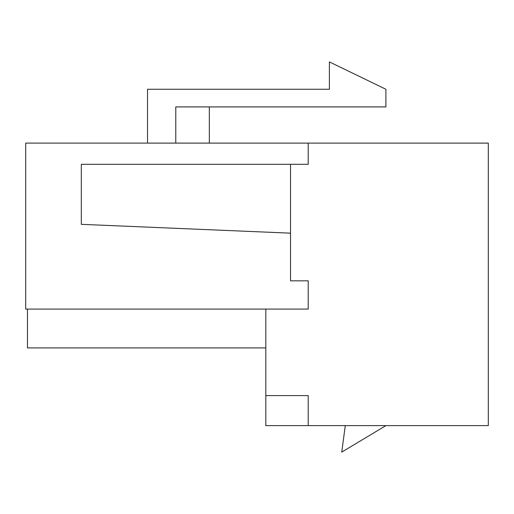<?xml version="1.0" encoding="UTF-8"?>
<svg xmlns="http://www.w3.org/2000/svg" width="514" height="514" viewBox="0 0 514 514"><rect width="100%" height="100%" fill="white"/><g stroke="black" fill="none" stroke-linecap="round" stroke-linejoin="round"><path stroke-width="0.77" d="M265.828 309.087L265.828 425.618L488.3 425.618L488.3 143.117L25.7 143.098L25.7 309.087L308.201 309.087L308.201 280.837L290.545 280.837L290.545 164.307M175.782 143.098L175.782 106.918L385.892 106.918L385.892 89.263L329.39 61.898L329.39 89.263L147.531 89.263L147.531 143.098M345.279 425.618L341.752 452.102L385.892 425.618M290.545 233.163L81.315 224.335L81.315 164.307L308.201 164.307L308.201 143.117M308.201 425.618L308.201 395.607L265.828 395.607M209.326 106.918L209.326 143.098M265.828 347.914L27.467 347.914L27.467 309.087"/></g></svg>
